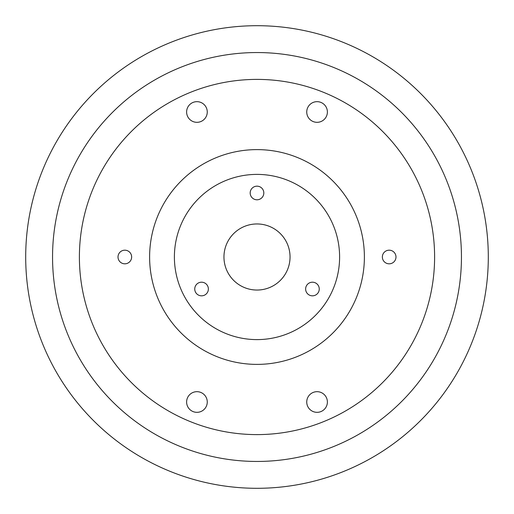 <?xml version="1.0" encoding="UTF-8"?>
<svg xmlns="http://www.w3.org/2000/svg" width="514" height="514" viewBox="0 0 514 514"><rect width="100%" height="100%" fill="white"/><g stroke="black" fill="none" stroke-linecap="round" stroke-linejoin="round"><path stroke-width="0.77" d="M250.832 461.36L249.014 461.296M248.962 461.296L248.326 461.27M257 52.55C245.808 52.749 245.808 52.749 257 52.55M204.964 294.914A6.817 6.817 0 0 0 207.457 285.604A6.817 6.817 0 0 0 198.147 283.111A6.817 6.817 0 0 0 195.654 292.415A6.817 6.817 0 0 0 204.964 294.914M315.853 283.111A6.817 6.817 0 0 0 306.543 285.604A6.817 6.817 0 0 0 309.036 294.914A6.817 6.817 0 0 0 318.346 292.421A6.817 6.817 0 0 0 315.853 283.111M250.183 192.981A6.817 6.817 0 0 0 257 199.792A6.817 6.817 0 0 0 263.817 192.981A6.817 6.817 0 0 0 257 186.164A6.817 6.817 0 0 0 250.183 192.981M382.358 257A6.817 6.817 0 0 0 389.169 263.817A6.817 6.817 0 0 0 395.986 257A6.817 6.817 0 0 0 389.169 250.183A6.817 6.817 0 0 0 382.358 257M118.014 257A6.817 6.817 0 0 0 124.831 263.817A6.817 6.817 0 0 0 131.642 257A6.817 6.817 0 0 0 124.831 250.183A6.817 6.817 0 0 0 118.014 257M306.736 402.006A10.325 10.325 0 0 0 317.061 412.331A10.325 10.325 0 0 0 327.392 402.006A10.325 10.325 0 0 0 317.061 391.681A10.325 10.325 0 0 0 306.736 402.006M186.608 402.006A10.325 10.325 0 0 0 196.939 412.331A10.325 10.325 0 0 0 207.264 402.006A10.325 10.325 0 0 0 196.939 391.681A10.325 10.325 0 0 0 186.608 402.006M186.608 111.994A10.325 10.325 0 0 0 196.939 122.319A10.325 10.325 0 0 0 207.264 111.994A10.325 10.325 0 0 0 196.939 101.669A10.325 10.325 0 0 0 186.608 111.994M306.736 111.994A10.325 10.325 0 0 0 317.061 122.319A10.325 10.325 0 0 0 327.392 111.994A10.325 10.325 0 0 0 317.061 101.669A10.325 10.325 0 0 0 306.736 111.994M257 79.394C243.681 79.721 243.681 79.721 257 79.394M248.442 79.599L251.134 79.49M253.338 79.432L254.526 79.413M257 434.606L254.976 434.593M253.042 434.561L251.185 434.51M249.753 434.459L251.134 434.51M253.338 434.568L254.526 434.587M149.613 257A107.387 107.387 0 0 0 257 364.387A107.387 107.387 0 0 0 364.387 257A107.387 107.387 0 0 0 257 149.613A107.387 107.387 0 0 0 149.613 257M488.3 257A231.3 231.3 0 0 0 257 25.7A231.3 231.3 0 0 0 25.7 257A231.3 231.3 0 0 0 257 488.3A231.3 231.3 0 0 0 488.3 257M461.45 257A204.45 204.45 0 0 0 257 52.55A204.45 204.45 0 0 0 52.55 257A204.45 204.45 0 0 0 257 461.45A204.45 204.45 0 0 0 461.45 257M434.606 257A177.606 177.606 0 0 0 257 79.394A177.606 177.606 0 0 0 79.394 257A177.606 177.606 0 0 0 257 434.606A177.606 177.606 0 0 0 434.606 257M339.606 257A82.606 82.606 0 0 0 257 174.394A82.606 82.606 0 0 0 174.394 257A82.606 82.606 0 0 0 257 339.606A82.606 82.606 0 0 0 339.606 257M290.044 257A33.044 33.044 0 0 1 257 290.044A33.044 33.044 0 0 1 223.956 257A33.044 33.044 0 0 1 257 223.956A33.044 33.044 0 0 1 290.044 257"/></g></svg>
